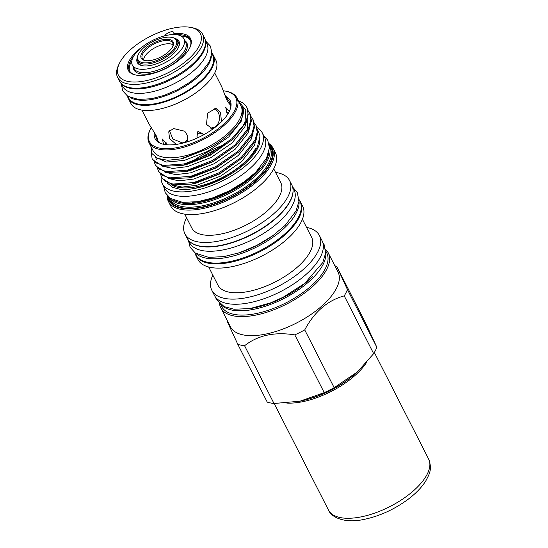 <?xml version="1.0" encoding="UTF-8"?>
<svg xmlns="http://www.w3.org/2000/svg" width="548" height="548" viewBox="0 0 548 548"><rect width="100%" height="100%" fill="white"/><g stroke="black" fill="none" stroke-linecap="round" stroke-linejoin="round"><path stroke-width="0.82" d="M286.803 403.075A56.197 24.776 -27 0 0 348.514 380.737A56.197 24.776 -27 0 0 366.413 362.687M173.065 44.84A17.05 7.514 -27 0 0 158.009 46.244A17.05 7.514 -27 0 0 144.398 57.191A17.05 7.514 -27 0 0 143.617 59.848M175.75 45.991A21.447 9.453 -27 0 0 171.688 37.387A21.447 9.453 -27 0 0 138.555 54.026A21.447 9.453 -27 0 0 138.391 54.355A21.447 9.453 -27 0 0 151.248 62.184A21.447 9.453 -27 0 0 175.75 45.991M171.688 37.387L172.62 37.565A22.31 9.837 153 0 1 177.374 40.566A22.31 9.837 153 0 1 176.84 46.518A22.31 9.837 153 0 1 156.495 61.842A22.31 9.837 153 0 1 137.623 60.821A22.31 9.837 153 0 1 137.993 55.211L138.391 54.355M172.682 46.655A17.913 7.898 153 0 1 145.008 60.547A17.913 7.898 153 0 1 141.624 53.362A17.913 7.898 153 0 1 162.078 39.84A17.913 7.898 153 0 1 172.812 46.381A17.913 7.898 153 0 1 172.682 46.655M172.593 46.82A17.05 7.514 -27 0 0 172.695 42.95A17.05 7.514 -27 0 0 158.269 42.169A17.05 7.514 -27 0 0 142.713 53.889A17.05 7.514 -27 0 0 142.309 58.437A17.05 7.514 -27 0 0 145.494 60.629M183.929 38.785L185.676 42.21A28.955 12.768 153 0 1 184.984 49.937A28.955 12.768 153 0 1 158.578 69.829A28.955 12.768 153 0 1 134.075 68.507L132.328 65.075A28.955 12.768 153 0 1 133.02 57.348A28.955 12.768 153 0 1 159.427 37.456A28.955 12.768 153 0 1 183.929 38.785A28.955 12.768 153 0 1 183.238 46.505A28.955 12.768 153 0 1 156.831 66.397A28.955 12.768 153 0 1 132.328 65.075M133.28 66.952A29.681 13.084 -27 0 0 156.07 72.192A29.681 13.084 -27 0 0 186.121 50.806A29.681 13.084 -27 0 0 184.888 40.655M175.346 38.524A23.379 10.309 153 0 1 178.573 47.19A23.379 10.309 153 0 1 178.401 47.553A23.379 10.309 153 0 1 142.281 65.685A23.379 10.309 153 0 1 137.164 57.978M137.98 61.527A22.523 9.926 -27 0 0 138.411 62.842A22.523 9.926 -27 0 0 142.761 65.767M138.61 62.76A22.523 9.926 -27 0 0 138.774 63.431M173.853 34.942L173.791 33.757A34.962 15.413 153 0 1 189.985 47.361A34.962 15.413 153 0 1 149.385 74.384A34.962 15.413 153 0 1 135.712 75.014A34.962 15.413 153 0 1 142.884 46.464M189.779 47.799A34.106 15.036 -27 0 0 190.149 39.648A34.106 15.036 -27 0 0 176.572 34.702M146.234 80.666A45.97 20.262 -27 0 0 194.574 52.827A45.97 20.262 -27 0 0 190.574 27.4A45.97 20.262 -27 0 0 172.593 28.229A45.97 20.262 -27 0 0 119.217 63.76A45.97 20.262 -27 0 0 146.234 80.666M190.574 27.4L192.43 27.763A47.683 21.023 153 0 1 202.596 34.168A47.683 21.023 153 0 1 189.348 61.451A47.683 21.023 153 0 1 146.439 83.015A47.683 21.023 153 0 1 117.628 77.467A47.683 21.023 153 0 1 118.416 65.479L119.217 63.76M117.628 77.467L119.546 81.241A47.683 21.023 -27 0 0 148.364 86.79A47.683 21.023 -27 0 0 191.273 65.226A47.683 21.023 -27 0 0 204.52 37.942L202.596 34.168M162.667 36.387A34.962 15.413 153 0 1 164.866 35.682A5.151 2.267 153 0 1 169.592 32.222A5.151 2.267 153 0 1 173.867 32.483A5.151 2.267 153 0 1 173.791 33.757M190.43 40.278A34.106 15.036 -27 0 0 180.977 35.963M211.336 56.56A47.19 20.803 153 0 1 209.24 63.109A47.19 20.803 153 0 1 172.305 93.071A47.19 20.803 153 0 1 130.602 97.695M211.843 53.409L212.645 54.978A47.19 20.803 153 0 1 211.514 67.568A47.19 20.803 153 0 1 168.483 99.983A47.19 20.803 153 0 1 128.554 97.825L127.753 96.256M205.575 42.47A47.19 20.803 153 0 1 203.472 51.786A47.19 20.803 153 0 1 163.934 82.851A47.19 20.803 153 0 1 122.588 84.755M205.452 40.853L206.877 43.655A47.19 20.803 153 0 1 205.747 56.245A47.19 20.803 153 0 1 162.708 88.66A47.19 20.803 153 0 1 122.786 86.502L121.355 83.7M127.465 96.071A47.683 21.023 -27 0 0 128.287 98.393L130.91 103.538A47.683 21.023 -27 0 0 159.721 109.093A47.683 21.023 -27 0 0 202.637 87.522A47.683 21.023 -27 0 0 215.885 60.246L213.261 55.101A47.683 21.023 -27 0 0 211.864 53.074M128.287 98.393A47.683 21.023 -27 0 0 157.105 103.942A47.683 21.023 -27 0 0 200.013 82.378A47.683 21.023 -27 0 0 213.261 55.101M183.779 142.87L187.615 139.843M186.491 142.096L187.142 141.035L187.738 135.918L184.806 131.26L173.565 128.533L168.743 131.787L169.585 138.61L176.305 144.412M214.72 72.994L221.7 86.694L226.749 99.887C228.906 103.606 230.153 105.072 230.489 104.291A40.86 18.016 -27 0 0 229.907 102.798A40.86 18.016 -27 0 0 229.4 101.942L224.413 94.29M229.016 103.456L229.996 102.969L229.4 101.942M221.488 121.786L220.522 112.272L215.946 108.312L207.637 113.155L206.48 124.375L211.857 128.492L213.357 128.65M217.186 125.67L216.768 125.588C219.892 121.334 220.317 116.724 218.036 111.771L214.686 108.216M210.665 128.15L215.713 126.862M154.55 132.623L156.509 138.404A40.86 18.016 -27 0 0 157.091 139.898A40.86 18.016 -27 0 0 157.598 140.761C158.29 141.028 157.769 139.199 156.022 135.267L148.885 123.793L141.905 110.1M157.331 140.329L157.824 140.083M160.023 143.144A40.86 18.016 -27 0 1 157.598 140.761L157.769 140.836M227.441 114.648L225.728 107.415L229.372 111.258M203.363 134.924A36.908 16.269 -27 0 1 197.444 137.877L196.903 137.075L197.869 131.424L202.849 133.65L203.37 134.952M197.424 137.884C196.643 136 197.081 134.37 198.746 133L202.918 134.123M164.784 144.528L166.4 142.932M163.523 144.288L162.441 139.076L167.222 144.816M230.811 107.079A40.86 18.016 -27 0 0 230.489 104.291L230.4 104.497M219.495 303.503A60.362 26.605 -27 0 0 220.748 307.777L230.448 326.82A60.362 26.605 -27 0 0 281.521 329.581A60.362 26.605 -27 0 0 336.561 288.111A60.362 26.605 -27 0 0 338.013 272.014L328.307 252.971A60.362 26.605 -27 0 0 325.587 249.443M220.748 307.777A60.362 26.605 -27 0 0 271.815 310.538A60.362 26.605 -27 0 0 326.861 269.075A60.362 26.605 -27 0 0 328.307 252.971M344.233 295.872L373.661 353.638L357.385 371.941L334.164 387.669L304.736 329.91C314.388 311.771 327.553 300.427 344.233 295.872A67.781 29.88 -27 0 0 346.021 292.659A67.781 29.88 -27 0 0 347.418 289.529L336.691 266.342A67.781 29.88 -27 0 0 334.862 265.835M336.691 266.342L366.126 324.108L376.853 347.295L347.418 289.529M373.661 353.638A67.781 29.88 -27 0 0 375.455 350.419A67.781 29.88 -27 0 0 376.853 347.295M325.704 252.217A58.985 26.003 153 0 1 323.135 264.355A58.985 26.003 153 0 1 273.212 303.387A58.985 26.003 153 0 1 221.673 305.222M325.704 250.881L326.738 252.909A58.985 26.003 153 0 1 325.32 268.643A58.985 26.003 153 0 1 271.527 309.161A58.985 26.003 153 0 1 221.618 306.469L220.591 304.441M212.829 275.137A60.362 26.605 -27 0 0 211.843 290.296L214.453 295.427A60.362 26.605 -27 0 0 265.52 298.187A60.362 26.605 -27 0 0 320.566 256.717A60.362 26.605 -27 0 0 322.019 240.62L319.402 235.489A60.362 26.605 -27 0 0 306.558 227.386M211.843 290.296A60.362 26.605 -27 0 0 262.91 293.057A60.362 26.605 -27 0 0 317.956 251.594A60.362 26.605 -27 0 0 319.402 235.489M195.095 253.457A58.732 25.886 -27 0 0 195.835 255.3L197.986 259.519A58.732 25.886 -27 0 0 247.675 262.204A58.732 25.886 -27 0 0 301.236 221.858A58.732 25.886 -27 0 0 302.647 206.192L300.496 201.972A58.732 25.886 -27 0 0 299.441 200.287M195.835 255.3A58.732 25.886 -27 0 0 245.525 257.985A58.732 25.886 -27 0 0 299.085 217.638A58.732 25.886 -27 0 0 300.496 201.972M208.685 266.999L217.912 285.111A52.594 23.187 -27 0 0 262.41 287.508A52.594 23.187 -27 0 0 310.374 251.381A52.594 23.187 -27 0 0 311.634 237.353L302.407 219.241M298.975 200.821A58.561 25.811 153 0 1 296.399 212.693A58.561 25.811 153 0 1 247.018 251.374A58.561 25.811 153 0 1 195.8 253.395M299.002 199.417L299.989 201.363A58.561 25.811 153 0 1 298.585 216.981A58.561 25.811 153 0 1 245.182 257.211A58.561 25.811 153 0 1 195.643 254.532L194.65 252.587M293.05 190.074A58.561 25.811 153 0 1 290.372 200.856A58.561 25.811 153 0 1 242.058 239.099A58.561 25.811 153 0 1 190.588 242.285M292.502 186.656L293.961 189.526A58.561 25.811 153 0 1 292.557 205.144A58.561 25.811 153 0 1 239.154 245.374A58.561 25.811 153 0 1 189.608 242.696L188.149 239.825M184.738 214.145L191.8 228.009A49.937 22.016 -27 0 0 234.051 230.29A49.937 22.016 -27 0 0 279.59 195.985A49.937 22.016 -27 0 0 280.788 182.669L273.726 168.805M168.428 201.5L170.716 205.993A58.732 25.886 -27 0 0 220.406 208.678A58.732 25.886 -27 0 0 273.966 168.332A58.732 25.886 -27 0 0 275.37 152.673L273.082 148.172A58.732 25.886 153 0 1 271.678 163.838A58.732 25.886 153 0 1 218.118 204.185A58.732 25.886 153 0 1 168.428 201.5A58.732 25.886 153 0 1 167.126 195.492M186.573 217.755A58.732 25.886 -27 0 0 186.334 218.22A58.732 25.886 -27 0 0 184.929 233.886A58.732 25.886 -27 0 0 234.619 236.572A58.732 25.886 -27 0 0 288.173 196.225A58.732 25.886 -27 0 0 289.584 180.559A58.732 25.886 -27 0 0 275.562 172.415M184.929 233.886L187.094 238.14A58.732 25.886 -27 0 0 236.784 240.825A58.732 25.886 -27 0 0 290.344 200.486A58.732 25.886 -27 0 0 291.755 184.82L289.584 180.559M268.986 143.59A58.732 25.886 153 0 1 273.082 148.172M167.606 196.026A57.869 25.509 -27 0 0 213.165 204.651A57.869 25.509 -27 0 0 270.582 163.318A57.869 25.509 -27 0 0 269.137 144.295M173.737 200.191A55.321 24.386 -27 0 0 222.611 195.252A55.321 24.386 -27 0 0 266.39 159.913A55.321 24.386 -27 0 0 268.904 151.7M269.404 146.789A56.177 24.763 153 0 1 267.486 160.441A56.177 24.763 153 0 1 217.755 198.472A56.177 24.763 153 0 1 169.469 197.712M257.026 127.629A56.047 24.708 153 0 1 262.252 132.822A56.047 24.708 153 0 1 260.903 147.768A56.047 24.708 153 0 1 209.795 186.272A56.047 24.708 153 0 1 162.372 183.71A56.047 24.708 153 0 1 161.228 176.511M262.252 132.822L264.526 137.281A56.047 24.708 153 0 1 263.177 152.234A56.047 24.708 153 0 1 212.062 190.731A56.047 24.708 153 0 1 164.647 188.169L162.372 183.71M171.236 184.614L182.169 187.074L196.958 185.251L220.481 176.161L241.504 161.667L254.327 145.508L256.32 139.165M215.501 126.821L211.391 128.143M168.072 178.401L179.004 180.867L193.793 179.038L217.316 169.948L238.339 155.454L251.162 139.295L253.155 132.952M164.907 172.195L175.84 174.654L190.629 172.832L214.152 163.742L235.174 149.248L247.997 133.089L249.991 126.739M247.114 130.664L247.881 117.053M161.742 165.982L172.675 168.442L187.464 166.619L210.987 157.529L232.01 143.035L244.833 126.876L246.826 120.533M161.605 177.34L162.105 178.319L172.524 184.902L191.759 184.087L195.91 183.19L219.433 174.1L242.148 158.071L255.443 141.22L257.724 133.219L256.642 126.704L255.964 125.348L257.224 132.239L254.943 140.24L241.236 157.461L218.762 172.908L193.615 182.58L172.901 184.073L165.722 181.621L161.605 177.34L160.674 174.517M158.441 171.127L158.941 172.106L169.359 178.689L188.594 177.881L192.745 176.983L216.268 167.894L238.983 151.858L252.279 135.013L254.56 127.013L253.477 120.492L252.799 119.135L254.06 126.033L251.779 134.027L238.072 151.255L215.597 166.702L190.451 176.374L169.736 177.867L162.557 175.408L158.441 171.127L157.509 168.305M155.276 164.914L155.776 165.9L166.195 172.483L185.43 171.668L189.581 170.771L213.104 161.681L235.818 145.652L249.114 128.801L251.395 120.8L250.313 114.279L249.635 112.929L250.895 119.82L248.614 127.821L234.907 145.042L212.432 160.489L187.286 170.161L166.571 171.654L159.393 169.202L155.276 164.921L154.344 162.098M155.687 157.502L156.475 159.715M246.97 107.696L246.806 107.374A53.841 23.735 -27 0 1 245.511 121.731A53.841 23.735 -27 0 1 243.36 125.43L231.742 138.829L209.268 154.283L184.121 163.955L163.407 165.448L156.228 162.989L152.111 158.708L152.611 159.687L163.03 166.27L182.265 165.462L186.416 164.564L209.939 155.474L232.66 139.439L245.949 122.594L248.23 114.594L246.881 107.531M155.406 157.166L166.4 162.037L184.299 160.406L207.822 151.323L228.852 136.822L241.668 120.67L242.778 107.038L242.346 106.182A50.409 22.221 153 0 1 241.141 119.628A50.409 22.221 153 0 1 207.391 148.933L180.689 158.92L167.709 160.269L157.803 158.434L151.995 153.611L150.864 146.343M180.806 158.893L183.251 158.351L207.391 148.933M154.406 132.383A42.1 18.557 -27 0 0 159.043 142.651A42.1 18.557 -27 0 0 196.253 138.445A42.1 18.557 -27 0 0 229.126 111.751A42.1 18.557 -27 0 0 230.989 105.997A42.1 18.557 -27 0 0 225.708 96.352M151.227 127.526A48.477 21.372 -27 0 0 150.597 128.712A48.477 21.372 -27 0 0 150.234 129.451A48.477 21.372 -27 0 0 179.292 147.159A48.477 21.372 -27 0 0 234.654 110.559A48.477 21.372 -27 0 0 225.488 91.112A48.477 21.372 -27 0 0 223.221 90.763M150.234 129.451L149.837 130.314A49.334 21.749 -27 0 0 149.022 142.72A49.334 21.749 -27 0 0 190.759 144.973A49.334 21.749 -27 0 0 235.75 111.08A49.334 21.749 -27 0 0 236.935 97.921A49.334 21.749 -27 0 0 226.42 91.29L225.488 91.112M149.022 142.72L153.043 150.611A49.334 21.749 -27 0 0 194.78 152.865A49.334 21.749 -27 0 0 239.771 118.971A49.334 21.749 -27 0 0 240.956 105.812L236.935 97.921M239.318 102.606A50.409 22.221 153 0 1 242.346 106.182M243.36 125.43L245.052 121.512L245.799 109.963L238.996 101.962M246.806 107.374A53.841 23.735 -27 0 0 240.545 101.757L237.866 100.764M167.633 183.354L172.75 187.402L180.662 189.444A52.663 23.215 -27 0 0 257.793 148.063A52.663 23.215 -27 0 0 259.375 144.227L260.005 135.87L257.533 129.492M180.662 189.444C204.603 191.595 248.525 167.346 257.608 146.323L260.005 135.87M254.293 122.903L255.964 125.348M251.128 116.697L252.799 119.135M247.963 110.484L249.635 112.922M191.759 184.087L219.262 173.894L242.148 158.071M188.594 177.881L216.097 167.681L238.983 151.858M185.43 171.668L212.932 161.475L235.818 145.652M182.265 165.462L209.768 155.262L232.66 139.439M152.111 158.708L151.193 151.789M178.812 43.032A22.523 9.926 -27 0 0 178.367 42.504M226.447 112.963A36.908 16.269 -27 0 0 226.495 112.833L228.749 112.477M215.371 126.794A36.908 16.269 -27 0 0 216.768 125.588M169.476 130.705L172.832 138.966L182.189 142.884A36.908 16.269 -27 0 0 183.964 142.507M182.189 142.884L181.97 143.323M157.625 139.171L156.934 139.514A40.86 18.016 153 0 0 157.173 140.048M156.509 138.404L156.934 139.514M229.667 104.141L230.338 103.805M171.072 184.573A50.039 22.057 -27 0 0 215.22 180.819A50.039 22.057 -27 0 0 255.526 148.556M192.451 202.356A53.594 23.626 -27 0 0 259.649 168.113M274.726 234.297A55.615 24.516 153 0 1 237.133 253.45M312.723 276.11A56.355 24.845 153 0 1 248.634 308.771M294.797 334.883L324.224 392.642L299.934 401.218L274 403.492L244.572 345.726C257.848 335.287 274.582 331.677 294.797 334.883A67.781 29.88 -27 0 0 304.736 329.91M324.224 392.642A67.781 29.88 -27 0 0 334.164 387.669M227.304 320.642A67.781 29.88 -27 0 0 227.091 321.169L237.818 344.363A67.781 29.88 -27 0 0 244.572 345.726M237.818 344.363L267.246 402.122A67.781 29.88 -27 0 0 274 403.492M300.153 401.17A60.465 26.653 -27 0 0 300.373 401.129A60.465 26.653 -27 0 0 357.029 372.263L357.385 371.941M349.364 378.565A53.622 23.639 153 0 1 309.976 398.629M133.356 56.725A34.106 15.036 -27 0 0 129.376 70.617A34.106 15.036 -27 0 0 136.185 75.103M131.78 61.034A34.106 15.036 -27 0 0 129.718 71.213M178.36 47.628A22.523 9.926 -27 0 0 178.545 42.388A22.523 9.926 -27 0 0 177.737 41.271M173.832 34.243A37.915 16.714 -27 0 0 171.812 34.62M428.632 459.032C432.557 469.588 429.187 474.246 425.899 480.74C421.802 487.323 415.747 493.604 407.733 499.584C393.368 510.03 378.154 516.757 362.091 519.785C345.672 523.1 331.602 518.018 328.485 510.058A56.197 24.776 -27 0 0 407.185 495.878A56.197 24.776 -27 0 0 428.632 459.032L374.346 352.487M169.284 197.568L170.003 198.972A56.177 24.763 -27 0 0 217.529 201.534A56.177 24.763 -27 0 0 268.76 162.948A56.177 24.763 -27 0 0 270.109 147.96L269.397 146.563M224.529 144.699A56.177 24.763 -27 0 0 192.067 161.674M269.321 145.583A57.033 25.14 153 0 1 269.856 163.468A57.033 25.14 153 0 1 214.48 203.822A57.033 25.14 153 0 1 168.537 196.938M177.374 40.566L178.977 43.703M121.307 83.659L122.67 90.81L127.691 96.215L138.411 99.455L151.419 98.729L163.968 95.462L177.716 89.598L190.211 82.036L200.184 73.768L209.377 61.718L211.864 53.094L210.459 46.148L205.438 40.792M322.731 242.339L324.08 244.477L325.649 253.066L322.738 262.629L304.722 283.371L283.124 297.263L270.582 302.852L249.97 308.565L234.044 309.243L224.173 306.64L216.323 299.276L215.426 297.016M292.769 187.183L297.393 192.677L298.927 201.452L295.995 211.049L285.2 225.31L273.082 235.496L256.635 245.477L239.223 252.779L223.824 256.628L208.624 257.348L195.376 253.114L190.108 247.264L188.416 240.353M163.605 186.135L165.256 192.732L170.544 198.479L182.621 202.356L197.705 201.691L212.391 197.999L229.365 190.827L244.059 181.929L255.779 172.216L266.52 158.153L269.404 147.857L267.76 140.288L263.485 135.246M223.221 145.658L193.567 161.167M300.373 401.129L299.934 401.218M137.623 60.821L139.219 63.958M328.485 510.058L274.185 403.492"/></g></svg>
